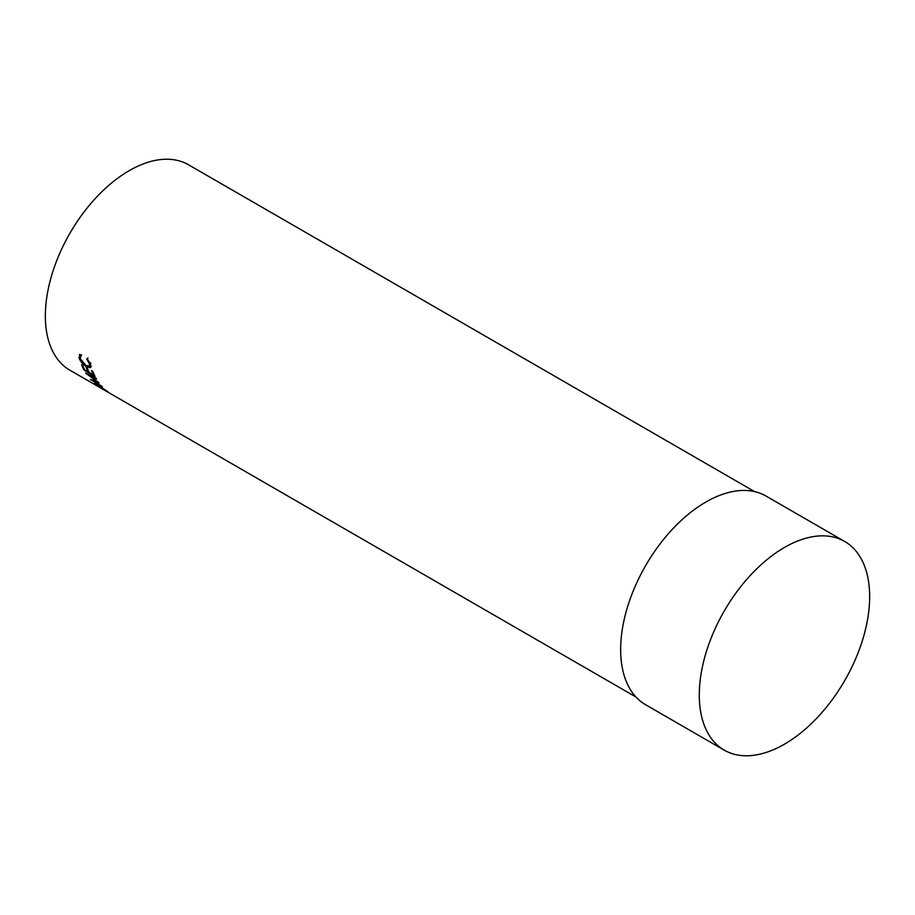 <?xml version="1.0" encoding="UTF-8"?>
<svg xmlns="http://www.w3.org/2000/svg" width="915" height="915" viewBox="0 0 915 915"><rect width="100%" height="100%" fill="white"/><g stroke="black" fill="none" stroke-linecap="round" stroke-linejoin="round"><path stroke-width="1.37" d="M106.254 390.499L107.284 391.3C109.297 392.844 108.679 392.649 105.408 390.694L95.663 384.597C93.673 382.836 94.405 382.87 97.848 384.712L108.462 392.341M95.858 384.3L94.531 383.351M99.106 382.882L93.239 380.96L101.84 386.256A118.618 68.488 -60 0 0 102.4 386.885L90.482 379.553A118.618 68.488 -60 0 1 90.402 379.462L97.059 381.669L85.724 373.091A118.618 68.488 -60 0 1 85.667 372.977L96.086 378.25A118.618 68.488 -60 0 0 96.544 379.027L89.052 375.219L98.992 382.733A118.618 68.488 -60 0 0 99.106 382.882M81.584 364.788L82.716 365.44A118.618 68.488 -60 0 0 84.729 369.9L88.149 371.867A118.618 68.488 -60 0 1 86.136 367.418L87.268 368.07A118.618 68.488 -60 0 0 89.281 372.531L93.547 374.99A118.618 68.488 -60 0 1 91.534 370.541L92.678 371.193A118.618 68.488 -60 0 0 95.103 376.454L84.008 370.049A118.618 68.488 -60 0 1 81.584 364.788M81 355.683L80.154 358.554L86.319 365.84L89.395 366.355L89.521 363.918L86.696 358.977L87.165 358.486L90.654 364.559L90.07 367.716L86.57 366.698C82.819 364.353 80.291 361.402 78.999 357.845L80.154 354.437L81 355.683L80.451 355.981L81.71 354.906M90.562 367.441L91.306 366.515M79.365 354.78L80.154 354.437L80.165 356.335M636.017 697.058L69.917 370.22A118.618 68.488 -60 0 1 51.732 275.175A118.618 68.488 -60 0 1 129.221 170.647A118.618 68.488 -60 0 1 188.524 164.78L754.623 491.618M784.475 744.169A120.471 69.551 -60 0 1 724.245 750.14A120.471 69.551 -60 0 1 705.774 653.607A120.471 69.551 -60 0 1 784.475 547.445A120.471 69.551 -60 0 1 844.705 541.486A120.471 69.551 -60 0 1 863.177 638.018A120.471 69.551 -60 0 1 784.475 744.169M724.245 750.14L645.613 704.744A120.471 69.551 -60 0 1 627.141 608.212A120.471 69.551 -60 0 1 705.842 502.049A120.471 69.551 -60 0 1 766.084 496.09L844.705 541.486M89.395 366.355L90.779 365.016M89.521 363.918L90.779 362.775M86.696 358.977L87.977 357.902M90.928 366.56L89.464 366.275M86.57 366.698L87.806 365.474M78.999 357.845L80.257 356.701M88.149 371.867L88.675 371.284M93.547 374.99L94.085 374.407M84.008 370.049L84.523 369.477M104.71 390.259C107.352 391.826 107.833 391.952 106.151 390.648L98.431 385.284C95.698 383.831 95.149 383.808 96.773 385.226L104.71 390.259M96.144 383.797L96.773 385.226"/></g></svg>
